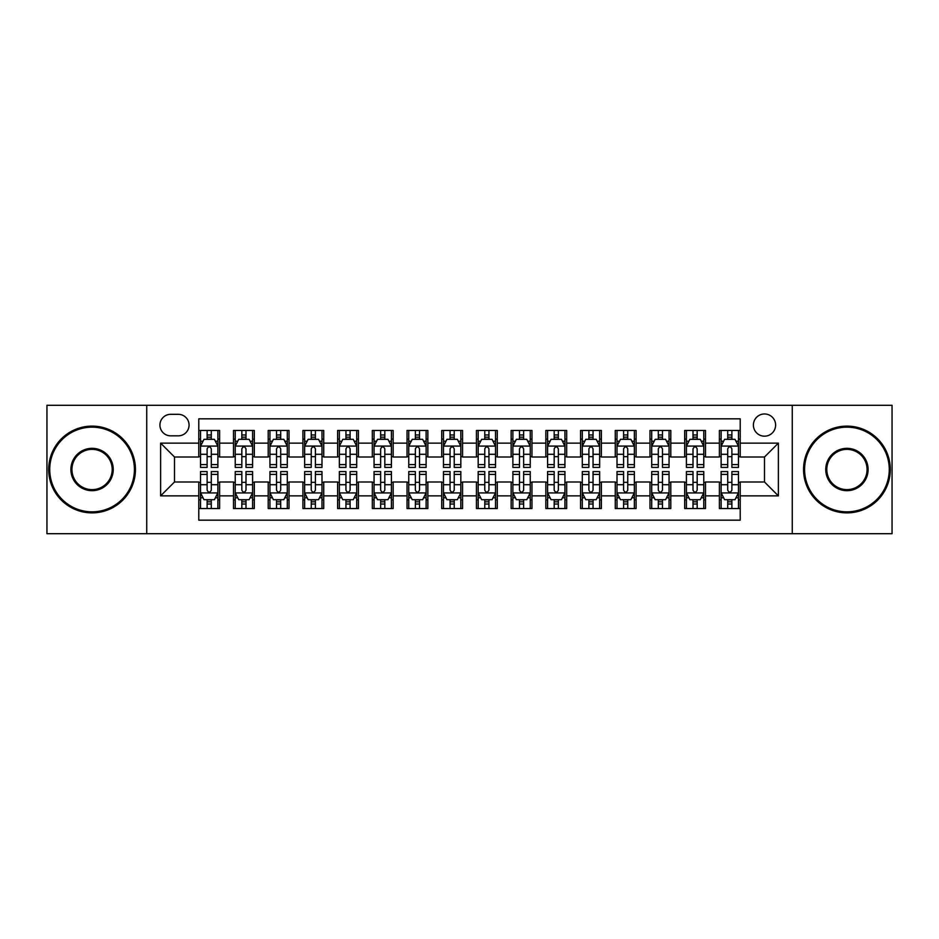 <?xml version="1.0" encoding="UTF-8"?>
<svg xmlns="http://www.w3.org/2000/svg" width="939" height="939" viewBox="0 0 939 939"><rect width="100%" height="100%" fill="white"/><g stroke="black" fill="none" stroke-linecap="round" stroke-linejoin="round"><path stroke-width="1.41" d="M764.499 413.97A11.104 11.104 0 0 0 753.395 425.074A11.104 11.104 0 0 0 764.499 436.177A11.104 11.104 0 0 0 775.614 425.074A11.104 11.104 0 0 0 764.499 413.97M792.27 533.704L892.05 533.704L892.05 405.296L792.27 405.296L792.27 533.704L146.73 533.704L146.73 405.296L46.95 405.296L46.95 533.704L146.73 533.704M740.214 430.461L719.391 430.461L719.391 443.126L705.506 443.126L705.506 457.011L719.391 457.011L719.391 443.126M705.506 443.126L705.506 430.461L684.684 430.461L684.684 443.126L670.798 443.126L670.798 457.011L684.684 457.011L684.684 443.126M670.798 443.126L670.798 430.461L649.976 430.461L649.976 443.126L636.09 443.126L636.09 457.011L649.976 457.011L649.976 443.126M636.09 443.126L636.09 430.461L615.268 430.461L615.268 443.126L601.383 443.126L601.383 457.011L615.268 457.011L615.268 443.126M601.383 443.126L601.383 430.461L580.56 430.461L580.56 443.126L566.675 443.126L566.675 457.011L580.56 457.011L580.56 443.126M566.675 443.126L566.675 430.461L545.852 430.461L545.852 443.126L531.967 443.126L531.967 457.011L545.852 457.011L545.852 443.126M531.967 443.126L531.967 430.461L511.145 430.461L511.145 443.126L497.271 443.126L497.271 457.011L511.145 457.011L511.145 443.126M497.271 443.126L497.271 430.461L476.437 430.461L476.437 443.126L462.563 443.126L462.563 457.011L476.437 457.011L476.437 443.126M462.563 443.126L462.563 430.461L441.729 430.461L441.729 443.126L427.855 443.126L427.855 457.011L441.729 457.011L441.729 443.126M427.855 443.126L427.855 430.461L407.033 430.461L407.033 443.126L393.148 443.126L393.148 457.011L407.033 457.011L407.033 443.126M393.148 443.126L393.148 430.461L372.325 430.461L372.325 443.126L358.44 443.126L358.44 457.011L372.325 457.011L372.325 443.126M358.44 443.126L358.44 430.461L337.617 430.461L337.617 443.126L323.732 443.126L323.732 457.011L337.617 457.011L337.617 443.126M323.732 443.126L323.732 430.461L302.91 430.461L302.91 443.126L289.024 443.126L289.024 457.011L302.91 457.011L302.91 443.126M289.024 443.126L289.024 430.461L268.202 430.461L268.202 443.126L254.316 443.126L254.316 457.011L268.202 457.011L268.202 443.126M254.316 443.126L254.316 430.461L233.494 430.461L233.494 457.011L219.609 457.011L219.609 430.461L198.786 430.461M198.786 508.539L219.609 508.539L219.609 481.989L233.494 481.989L233.494 508.539L254.316 508.539L254.316 481.989L268.202 481.989L268.202 495.874L254.316 495.874M268.202 495.874L268.202 508.539L289.024 508.539L289.024 481.989L302.91 481.989L302.91 495.874L289.024 495.874M302.91 495.874L302.91 508.539L323.732 508.539L323.732 481.989L337.617 481.989L337.617 495.874L323.732 495.874M337.617 495.874L337.617 508.539L358.44 508.539L358.44 481.989L372.325 481.989L372.325 495.874L358.44 495.874M372.325 495.874L372.325 508.539L393.148 508.539L393.148 481.989L407.033 481.989L407.033 495.874L393.148 495.874M407.033 495.874L407.033 508.539L427.855 508.539L427.855 481.989L441.729 481.989L441.729 495.874L427.855 495.874M441.729 495.874L441.729 508.539L462.563 508.539L462.563 481.989L476.437 481.989L476.437 495.874L462.563 495.874M476.437 495.874L476.437 508.539L497.271 508.539L497.271 481.989L511.145 481.989L511.145 495.874L497.271 495.874M511.145 495.874L511.145 508.539L531.967 508.539L531.967 481.989L545.852 481.989L545.852 495.874L531.967 495.874M545.852 495.874L545.852 508.539L566.675 508.539L566.675 481.989L580.56 481.989L580.56 495.874L566.675 495.874M580.56 495.874L580.56 508.539L601.383 508.539L601.383 481.989L615.268 481.989L615.268 495.874L601.383 495.874M615.268 495.874L615.268 508.539L636.09 508.539L636.09 481.989L649.976 481.989L649.976 495.874L636.09 495.874M649.976 495.874L649.976 508.539L670.798 508.539L670.798 481.989L684.684 481.989L684.684 495.874L670.798 495.874M684.684 495.874L684.684 508.539L705.506 508.539L705.506 481.989L719.391 481.989L719.391 495.874L705.506 495.874M170.675 435.837L178.316 435.837A10.763 10.763 0 0 0 189.068 425.074A10.763 10.763 0 0 0 178.316 414.322L170.675 414.322A10.763 10.763 0 0 0 159.923 425.074A10.763 10.763 0 0 0 170.675 435.837M792.27 405.296L146.73 405.296M740.214 443.126L740.214 418.829L198.786 418.829L198.786 457.011L174.501 457.011L174.501 481.989L198.786 481.989L198.786 520.171L740.214 520.171L740.214 481.989L764.499 481.989L764.499 457.011L740.214 457.011L740.214 443.126L778.384 443.126L778.384 495.874L740.214 495.874M198.786 495.874L160.616 495.874L160.616 443.126L198.786 443.126M719.391 495.874L719.391 508.539L740.214 508.539M198.786 439.135L200.523 439.135M207.12 439.135L211.287 439.135M217.883 439.135L219.609 439.135M198.786 456.659L200.523 456.659M207.12 456.659L211.287 456.659M217.883 456.659L219.609 456.659M198.786 482.341L200.523 482.341M207.12 482.341L211.287 482.341M217.883 482.341L219.609 482.341M198.786 499.865L200.523 499.865M207.12 499.865L211.287 499.865M217.883 499.865L219.609 499.865M233.494 456.659L235.231 456.659M241.828 456.659L245.995 456.659M252.591 456.659L254.316 456.659M233.494 439.135L235.231 439.135M241.828 439.135L245.995 439.135M252.591 439.135L254.316 439.135M233.494 482.341L235.231 482.341M241.828 482.341L245.995 482.341M252.591 482.341L254.316 482.341M233.494 499.865L235.231 499.865M241.828 499.865L245.995 499.865M252.591 499.865L254.316 499.865M268.202 482.341L269.939 482.341M276.536 482.341L280.702 482.341M287.287 482.341L289.024 482.341M268.202 499.865L269.939 499.865M276.536 499.865L280.702 499.865M287.287 499.865L289.024 499.865M268.202 439.135L269.939 439.135M276.536 439.135L280.702 439.135M287.287 439.135L289.024 439.135M268.202 456.659L269.939 456.659M276.536 456.659L280.702 456.659M287.287 456.659L289.024 456.659M302.91 482.341L304.647 482.341M311.243 482.341L315.398 482.341M321.995 482.341L323.732 482.341M302.91 499.865L304.647 499.865M311.243 499.865L315.398 499.865M321.995 499.865L323.732 499.865M302.91 439.135L304.647 439.135M311.243 439.135L315.398 439.135M321.995 439.135L323.732 439.135M302.91 456.659L304.647 456.659M311.243 456.659L315.398 456.659M321.995 456.659L323.732 456.659M337.617 482.341L339.355 482.341M345.951 482.341L350.106 482.341M356.703 482.341L358.44 482.341M337.617 499.865L339.355 499.865M345.951 499.865L350.106 499.865M356.703 499.865L358.44 499.865M337.617 439.135L339.355 439.135M345.951 439.135L350.106 439.135M356.703 439.135L358.44 439.135M337.617 456.659L339.355 456.659M345.951 456.659L350.106 456.659M356.703 456.659L358.44 456.659M372.325 482.341L374.062 482.341M380.647 482.341L384.814 482.341M391.41 482.341L393.148 482.341M372.325 499.865L374.062 499.865M380.647 499.865L384.814 499.865M391.41 499.865L393.148 499.865M372.325 439.135L374.062 439.135M380.647 439.135L384.814 439.135M391.41 439.135L393.148 439.135M372.325 456.659L374.062 456.659M380.647 456.659L384.814 456.659M391.41 456.659L393.148 456.659M407.033 482.341L408.758 482.341M415.355 482.341L419.522 482.341M426.118 482.341L427.855 482.341M407.033 499.865L408.758 499.865M415.355 499.865L419.522 499.865M426.118 499.865L427.855 499.865M407.033 439.135L408.758 439.135M415.355 439.135L419.522 439.135M426.118 439.135L427.855 439.135M407.033 456.659L408.758 456.659M415.355 456.659L419.522 456.659M426.118 456.659L427.855 456.659M441.729 482.341L443.466 482.341M450.063 482.341L454.23 482.341M460.826 482.341L462.563 482.341M441.729 499.865L443.466 499.865M450.063 499.865L454.23 499.865M460.826 499.865L462.563 499.865M441.729 439.135L443.466 439.135M450.063 439.135L454.23 439.135M460.826 439.135L462.563 439.135M441.729 456.659L443.466 456.659M450.063 456.659L454.23 456.659M460.826 456.659L462.563 456.659M476.437 482.341L478.174 482.341M484.77 482.341L488.937 482.341M495.534 482.341L497.271 482.341M476.437 499.865L478.174 499.865M484.77 499.865L488.937 499.865M495.534 499.865L497.271 499.865M476.437 439.135L478.174 439.135M484.77 439.135L488.937 439.135M495.534 439.135L497.271 439.135M476.437 456.659L478.174 456.659M484.77 456.659L488.937 456.659M495.534 456.659L497.271 456.659M511.145 482.341L512.882 482.341M519.478 482.341L523.645 482.341M530.242 482.341L531.967 482.341M511.145 499.865L512.882 499.865M519.478 499.865L523.645 499.865M530.242 499.865L531.967 499.865M511.145 439.135L512.882 439.135M519.478 439.135L523.645 439.135M530.242 439.135L531.967 439.135M511.145 456.659L512.882 456.659M519.478 456.659L523.645 456.659M530.242 456.659L531.967 456.659M545.852 482.341L547.59 482.341M554.186 482.341L558.353 482.341M564.938 482.341L566.675 482.341M545.852 499.865L547.59 499.865M554.186 499.865L558.353 499.865M564.938 499.865L566.675 499.865M545.852 439.135L547.59 439.135M554.186 439.135L558.353 439.135M564.938 439.135L566.675 439.135M545.852 456.659L547.59 456.659M554.186 456.659L558.353 456.659M564.938 456.659L566.675 456.659M580.56 482.341L582.297 482.341M588.894 482.341L593.049 482.341M599.645 482.341L601.383 482.341M580.56 499.865L582.297 499.865M588.894 499.865L593.049 499.865M599.645 499.865L601.383 499.865M580.56 439.135L582.297 439.135M588.894 439.135L593.049 439.135M599.645 439.135L601.383 439.135M580.56 456.659L582.297 456.659M588.894 456.659L593.049 456.659M599.645 456.659L601.383 456.659M615.268 482.341L617.005 482.341M623.602 482.341L627.757 482.341M634.353 482.341L636.09 482.341M615.268 499.865L617.005 499.865M623.602 499.865L627.757 499.865M634.353 499.865L636.09 499.865M615.268 439.135L617.005 439.135M623.602 439.135L627.757 439.135M634.353 439.135L636.09 439.135M615.268 456.659L617.005 456.659M623.602 456.659L627.757 456.659M634.353 456.659L636.09 456.659M649.976 482.341L651.713 482.341M658.298 482.341L662.465 482.341M669.061 482.341L670.798 482.341M649.976 499.865L651.713 499.865M658.298 499.865L662.465 499.865M669.061 499.865L670.798 499.865M649.976 439.135L651.713 439.135M658.298 439.135L662.465 439.135M669.061 439.135L670.798 439.135M649.976 456.659L651.713 456.659M658.298 456.659L662.465 456.659M669.061 456.659L670.798 456.659M684.684 482.341L686.409 482.341M693.005 482.341L697.172 482.341M703.769 482.341L705.506 482.341M684.684 499.865L686.409 499.865M693.005 499.865L697.172 499.865M703.769 499.865L705.506 499.865M684.684 439.135L686.409 439.135M693.005 439.135L697.172 439.135M703.769 439.135L705.506 439.135M684.684 456.659L686.409 456.659M693.005 456.659L697.172 456.659M703.769 456.659L705.506 456.659M719.391 482.341L721.117 482.341M727.713 482.341L731.88 482.341M738.477 482.341L740.214 482.341M719.391 499.865L721.117 499.865M727.713 499.865L731.88 499.865M738.477 499.865L740.214 499.865M719.391 439.135L721.117 439.135M727.713 439.135L731.88 439.135M738.477 439.135L740.214 439.135M719.391 456.659L721.117 456.659M727.713 456.659L731.88 456.659M738.477 456.659L740.214 456.659M174.501 457.011L160.616 443.126M174.501 481.989L160.616 495.874M778.384 443.126L764.499 457.011M778.384 495.874L764.499 481.989M211.287 434.968L207.12 434.968M217.883 464.594L211.287 464.594L211.287 467.422L217.883 467.422L217.883 446.248L214.409 439.311L203.998 439.311L200.523 446.248L200.523 467.422L207.12 467.422L207.12 464.594L200.523 464.594M200.523 446.248L200.523 430.461M217.883 446.248L217.883 430.461M207.12 439.311L207.12 430.461M211.287 430.461L211.287 439.311M211.287 464.594L211.287 448.854C209.902 446.178 208.505 446.178 207.12 448.854L207.12 464.594M207.12 504.032L211.287 504.032M200.523 474.406L207.12 474.406L207.12 471.578L200.523 471.578L200.523 492.752L203.998 499.689L214.409 499.689L217.883 492.752L217.883 471.578L211.287 471.578L211.287 474.406L217.883 474.406M217.883 492.752L217.883 508.539M200.523 492.752L200.523 508.539M211.287 499.689L211.287 508.539M207.12 508.539L207.12 499.689M207.12 474.406L207.12 490.146C208.505 492.822 209.89 492.822 211.287 490.146L211.287 474.406M92.069 427.163A42.337 42.337 0 0 0 49.732 469.5A42.337 42.337 0 0 0 92.069 511.837A42.337 42.337 0 0 0 134.406 469.5A42.337 42.337 0 0 0 92.069 427.163M92.069 512.882A43.382 43.382 0 0 1 48.687 469.5A43.382 43.382 0 0 1 92.069 426.118A43.382 43.382 0 0 1 135.451 469.5A43.382 43.382 0 0 1 92.069 512.882M92.069 448.326A21.174 21.174 0 0 1 113.243 469.5A21.174 21.174 0 0 1 92.069 490.674A21.174 21.174 0 0 1 70.895 469.5A21.174 21.174 0 0 1 92.069 448.326M92.069 489.63A20.13 20.13 0 0 0 112.199 469.5A20.13 20.13 0 0 0 92.069 449.37A20.13 20.13 0 0 0 71.939 469.5A20.13 20.13 0 0 0 92.069 489.63M846.931 427.163A42.337 42.337 0 0 0 804.594 469.5A42.337 42.337 0 0 0 846.931 511.837A42.337 42.337 0 0 0 889.268 469.5A42.337 42.337 0 0 0 846.931 427.163M846.931 512.882A43.382 43.382 0 0 1 803.549 469.5A43.382 43.382 0 0 1 846.931 426.118A43.382 43.382 0 0 1 890.313 469.5A43.382 43.382 0 0 1 846.931 512.882M846.931 448.326A21.174 21.174 0 0 1 868.106 469.5A21.174 21.174 0 0 1 846.931 490.674A21.174 21.174 0 0 1 825.757 469.5A21.174 21.174 0 0 1 846.931 448.326M846.931 489.63A20.13 20.13 0 0 0 867.061 469.5A20.13 20.13 0 0 0 846.931 449.37A20.13 20.13 0 0 0 826.801 469.5A20.13 20.13 0 0 0 846.931 489.63M245.995 434.968L241.828 434.968M252.591 464.594L245.995 464.594L245.995 467.422L252.591 467.422L252.591 446.248L249.117 439.311L238.706 439.311L235.231 446.248L235.231 467.422L241.828 467.422L241.828 464.594L235.231 464.594M235.231 446.248L235.231 430.461M252.591 446.248L252.591 430.461M241.828 439.311L241.828 430.461M245.995 430.461L245.995 439.311M245.995 464.594L245.995 448.854C244.61 446.178 243.213 446.178 241.828 448.854L241.828 464.594M280.702 434.968L276.536 434.968M287.287 464.594L280.702 464.594L280.702 467.422L287.287 467.422L287.287 446.248L283.824 439.311L273.413 439.311L269.939 446.248L269.939 467.422L276.536 467.422L276.536 464.594L269.939 464.594M269.939 446.248L269.939 430.461M287.287 446.248L287.287 430.461M276.536 439.311L276.536 430.461M280.702 430.461L280.702 439.311M280.702 464.594L280.702 448.854C279.306 446.178 277.921 446.178 276.536 448.854L276.536 464.594M315.398 434.968L311.243 434.968M321.995 464.594L315.398 464.594L315.398 467.422L321.995 467.422L321.995 446.248L318.532 439.311L308.121 439.311L304.647 446.248L304.647 467.422L311.243 467.422L311.243 464.594L304.647 464.594M304.647 446.248L304.647 430.461M321.995 446.248L321.995 430.461M311.243 439.311L311.243 430.461M315.398 430.461L315.398 439.311M315.398 464.594L315.398 448.854C314.013 446.178 312.628 446.178 311.243 448.854L311.243 464.594M350.106 434.968L345.951 434.968M356.703 464.594L350.106 464.594L350.106 467.422L356.703 467.422L356.703 446.248L353.228 439.311L342.817 439.311L339.355 446.248L339.355 467.422L345.951 467.422L345.951 464.594L339.355 464.594M339.355 446.248L339.355 430.461M356.703 446.248L356.703 430.461M345.951 439.311L345.951 430.461M350.106 430.461L350.106 439.311M350.106 464.594L350.106 448.854C348.721 446.178 347.336 446.178 345.951 448.854L345.951 464.594M241.828 504.032L245.995 504.032M235.231 474.406L241.828 474.406L241.828 471.578L235.231 471.578L235.231 492.752L238.706 499.689L249.117 499.689L252.591 492.752L252.591 471.578L245.995 471.578L245.995 474.406L252.591 474.406M252.591 492.752L252.591 508.539M235.231 492.752L235.231 508.539M245.995 499.689L245.995 508.539M241.828 508.539L241.828 499.689M241.828 474.406L241.828 490.146C243.213 492.822 244.598 492.822 245.995 490.146L245.995 474.406M276.536 504.032L280.702 504.032M269.939 474.406L276.536 474.406L276.536 471.578L269.939 471.578L269.939 492.752L273.413 499.689L283.824 499.689L287.287 492.752L287.287 471.578L280.702 471.578L280.702 474.406L287.287 474.406M287.287 492.752L287.287 508.539M269.939 492.752L269.939 508.539M280.702 499.689L280.702 508.539M276.536 508.539L276.536 499.689M276.536 474.406L276.536 490.146C277.921 492.822 279.306 492.822 280.702 490.146L280.702 474.406M311.243 504.032L315.398 504.032M304.647 474.406L311.243 474.406L311.243 471.578L304.647 471.578L304.647 492.752L308.121 499.689L318.532 499.689L321.995 492.752L321.995 471.578L315.398 471.578L315.398 474.406L321.995 474.406M321.995 492.752L321.995 508.539M304.647 492.752L304.647 508.539M315.398 499.689L315.398 508.539M311.243 508.539L311.243 499.689M311.243 474.406L311.243 490.146C312.628 492.822 314.013 492.822 315.398 490.146L315.398 474.406M345.951 504.032L350.106 504.032M339.355 474.406L345.951 474.406L345.951 471.578L339.355 471.578L339.355 492.752L342.817 499.689L353.228 499.689L356.703 492.752L356.703 471.578L350.106 471.578L350.106 474.406L356.703 474.406M356.703 492.752L356.703 508.539M339.355 492.752L339.355 508.539M350.106 499.689L350.106 508.539M345.951 508.539L345.951 499.689M345.951 474.406L345.951 490.146C347.336 492.822 348.721 492.822 350.106 490.146L350.106 474.406M384.814 434.968L380.647 434.968M391.41 464.594L384.814 464.594L384.814 467.422L391.41 467.422L391.41 446.248L387.936 439.311L377.525 439.311L374.062 446.248L374.062 467.422L380.647 467.422L380.647 464.594L374.062 464.594M374.062 446.248L374.062 430.461M391.41 446.248L391.41 430.461M380.647 439.311L380.647 430.461M384.814 430.461L384.814 439.311M384.814 464.594L384.814 448.854C383.429 446.178 382.044 446.178 380.647 448.854L380.647 464.594M380.647 504.032L384.814 504.032M374.062 474.406L380.647 474.406L380.647 471.578L374.062 471.578L374.062 492.752L377.525 499.689L387.936 499.689L391.41 492.752L391.41 471.578L384.814 471.578L384.814 474.406L391.41 474.406M391.41 492.752L391.41 508.539M374.062 492.752L374.062 508.539M384.814 499.689L384.814 508.539M380.647 508.539L380.647 499.689M380.647 474.406L380.647 490.146C382.044 492.822 383.429 492.822 384.814 490.146L384.814 474.406M419.522 434.968L415.355 434.968M426.118 464.594L419.522 464.594L419.522 467.422L426.118 467.422L426.118 446.248L422.644 439.311L412.233 439.311L408.758 446.248L408.758 467.422L415.355 467.422L415.355 464.594L408.758 464.594M408.758 446.248L408.758 430.461M426.118 446.248L426.118 430.461M415.355 439.311L415.355 430.461M419.522 430.461L419.522 439.311M419.522 464.594L419.522 448.854C418.137 446.178 416.752 446.178 415.355 448.854L415.355 464.594M415.355 504.032L419.522 504.032M408.758 474.406L415.355 474.406L415.355 471.578L408.758 471.578L408.758 492.752L412.233 499.689L422.644 499.689L426.118 492.752L426.118 471.578L419.522 471.578L419.522 474.406L426.118 474.406M426.118 492.752L426.118 508.539M408.758 492.752L408.758 508.539M419.522 499.689L419.522 508.539M415.355 508.539L415.355 499.689M415.355 474.406L415.355 490.146C416.74 492.822 418.137 492.822 419.522 490.146L419.522 474.406M454.23 434.968L450.063 434.968M460.826 464.594L454.23 464.594L454.23 467.422L460.826 467.422L460.826 446.248L457.352 439.311L446.941 439.311L443.466 446.248L443.466 467.422L450.063 467.422L450.063 464.594L443.466 464.594M443.466 446.248L443.466 430.461M460.826 446.248L460.826 430.461M450.063 439.311L450.063 430.461M454.23 430.461L454.23 439.311M454.23 464.594L454.23 448.854C452.844 446.178 451.459 446.178 450.063 448.854L450.063 464.594M450.063 504.032L454.23 504.032M443.466 474.406L450.063 474.406L450.063 471.578L443.466 471.578L443.466 492.752L446.941 499.689L457.352 499.689L460.826 492.752L460.826 471.578L454.23 471.578L454.23 474.406L460.826 474.406M460.826 492.752L460.826 508.539M443.466 492.752L443.466 508.539M454.23 499.689L454.23 508.539M450.063 508.539L450.063 499.689M450.063 474.406L450.063 490.146C451.448 492.822 452.844 492.822 454.23 490.146L454.23 474.406M488.937 434.968L484.77 434.968M495.534 464.594L488.937 464.594L488.937 467.422L495.534 467.422L495.534 446.248L492.059 439.311L481.648 439.311L478.174 446.248L478.174 467.422L484.77 467.422L484.77 464.594L478.174 464.594M478.174 446.248L478.174 430.461M495.534 446.248L495.534 430.461M484.77 439.311L484.77 430.461M488.937 430.461L488.937 439.311M488.937 464.594L488.937 448.854C487.552 446.178 486.156 446.178 484.77 448.854L484.77 464.594M484.77 504.032L488.937 504.032M478.174 474.406L484.77 474.406L484.77 471.578L478.174 471.578L478.174 492.752L481.648 499.689L492.059 499.689L495.534 492.752L495.534 471.578L488.937 471.578L488.937 474.406L495.534 474.406M495.534 492.752L495.534 508.539M478.174 492.752L478.174 508.539M488.937 499.689L488.937 508.539M484.77 508.539L484.77 499.689M484.77 474.406L484.77 490.146C486.156 492.822 487.541 492.822 488.937 490.146L488.937 474.406M523.645 434.968L519.478 434.968M530.242 464.594L523.645 464.594L523.645 467.422L530.242 467.422L530.242 446.248L526.767 439.311L516.356 439.311L512.882 446.248L512.882 467.422L519.478 467.422L519.478 464.594L512.882 464.594M512.882 446.248L512.882 430.461M530.242 446.248L530.242 430.461M519.478 439.311L519.478 430.461M523.645 430.461L523.645 439.311M523.645 464.594L523.645 448.854C522.26 446.178 520.863 446.178 519.478 448.854L519.478 464.594M519.478 504.032L523.645 504.032M512.882 474.406L519.478 474.406L519.478 471.578L512.882 471.578L512.882 492.752L516.356 499.689L526.767 499.689L530.242 492.752L530.242 471.578L523.645 471.578L523.645 474.406L530.242 474.406M530.242 492.752L530.242 508.539M512.882 492.752L512.882 508.539M523.645 499.689L523.645 508.539M519.478 508.539L519.478 499.689M519.478 474.406L519.478 490.146C520.863 492.822 522.248 492.822 523.645 490.146L523.645 474.406M558.353 434.968L554.186 434.968M564.938 464.594L558.353 464.594L558.353 467.422L564.938 467.422L564.938 446.248L561.475 439.311L551.064 439.311L547.59 446.248L547.59 467.422L554.186 467.422L554.186 464.594L547.59 464.594M547.59 446.248L547.59 430.461M564.938 446.248L564.938 430.461M554.186 439.311L554.186 430.461M558.353 430.461L558.353 439.311M558.353 464.594L558.353 448.854C556.956 446.178 555.571 446.178 554.186 448.854L554.186 464.594M554.186 504.032L558.353 504.032M547.59 474.406L554.186 474.406L554.186 471.578L547.59 471.578L547.59 492.752L551.064 499.689L561.475 499.689L564.938 492.752L564.938 471.578L558.353 471.578L558.353 474.406L564.938 474.406M564.938 492.752L564.938 508.539M547.59 492.752L547.59 508.539M558.353 499.689L558.353 508.539M554.186 508.539L554.186 499.689M554.186 474.406L554.186 490.146C555.571 492.822 556.956 492.822 558.353 490.146L558.353 474.406M593.049 434.968L588.894 434.968M599.645 464.594L593.049 464.594L593.049 467.422L599.645 467.422L599.645 446.248L596.183 439.311L585.772 439.311L582.297 446.248L582.297 467.422L588.894 467.422L588.894 464.594L582.297 464.594M582.297 446.248L582.297 430.461M599.645 446.248L599.645 430.461M588.894 439.311L588.894 430.461M593.049 430.461L593.049 439.311M593.049 464.594L593.049 448.854C591.664 446.178 590.279 446.178 588.894 448.854L588.894 464.594M588.894 504.032L593.049 504.032M582.297 474.406L588.894 474.406L588.894 471.578L582.297 471.578L582.297 492.752L585.772 499.689L596.183 499.689L599.645 492.752L599.645 471.578L593.049 471.578L593.049 474.406L599.645 474.406M599.645 492.752L599.645 508.539M582.297 492.752L582.297 508.539M593.049 499.689L593.049 508.539M588.894 508.539L588.894 499.689M588.894 474.406L588.894 490.146C590.279 492.822 591.664 492.822 593.049 490.146L593.049 474.406M627.757 434.968L623.602 434.968M634.353 464.594L627.757 464.594L627.757 467.422L634.353 467.422L634.353 446.248L630.879 439.311L620.468 439.311L617.005 446.248L617.005 467.422L623.602 467.422L623.602 464.594L617.005 464.594M617.005 446.248L617.005 430.461M634.353 446.248L634.353 430.461M623.602 439.311L623.602 430.461M627.757 430.461L627.757 439.311M627.757 464.594L627.757 448.854C626.372 446.178 624.987 446.178 623.602 448.854L623.602 464.594M623.602 504.032L627.757 504.032M617.005 474.406L623.602 474.406L623.602 471.578L617.005 471.578L617.005 492.752L620.468 499.689L630.879 499.689L634.353 492.752L634.353 471.578L627.757 471.578L627.757 474.406L634.353 474.406M634.353 492.752L634.353 508.539M617.005 492.752L617.005 508.539M627.757 499.689L627.757 508.539M623.602 508.539L623.602 499.689M623.602 474.406L623.602 490.146C624.987 492.822 626.372 492.822 627.757 490.146L627.757 474.406M658.298 504.032L662.465 504.032M651.713 474.406L658.298 474.406L658.298 471.578L651.713 471.578L651.713 492.752L655.176 499.689L665.587 499.689L669.061 492.752L669.061 471.578L662.465 471.578L662.465 474.406L669.061 474.406M669.061 492.752L669.061 508.539M651.713 492.752L651.713 508.539M662.465 499.689L662.465 508.539M658.298 508.539L658.298 499.689M658.298 474.406L658.298 490.146C659.694 492.822 661.079 492.822 662.465 490.146L662.465 474.406M693.005 504.032L697.172 504.032M686.409 474.406L693.005 474.406L693.005 471.578L686.409 471.578L686.409 492.752L689.883 499.689L700.294 499.689L703.769 492.752L703.769 471.578L697.172 471.578L697.172 474.406L703.769 474.406M703.769 492.752L703.769 508.539M686.409 492.752L686.409 508.539M697.172 499.689L697.172 508.539M693.005 508.539L693.005 499.689M693.005 474.406L693.005 490.146C694.391 492.822 695.787 492.822 697.172 490.146L697.172 474.406M662.465 434.968L658.298 434.968M669.061 464.594L662.465 464.594L662.465 467.422L669.061 467.422L669.061 446.248L665.587 439.311L655.176 439.311L651.713 446.248L651.713 467.422L658.298 467.422L658.298 464.594L651.713 464.594M651.713 446.248L651.713 430.461M669.061 446.248L669.061 430.461M658.298 439.311L658.298 430.461M662.465 430.461L662.465 439.311M662.465 464.594L662.465 448.854C661.079 446.178 659.694 446.178 658.298 448.854L658.298 464.594M697.172 434.968L693.005 434.968M703.769 464.594L697.172 464.594L697.172 467.422L703.769 467.422L703.769 446.248L700.294 439.311L689.883 439.311L686.409 446.248L686.409 467.422L693.005 467.422L693.005 464.594L686.409 464.594M686.409 446.248L686.409 430.461M703.769 446.248L703.769 430.461M693.005 439.311L693.005 430.461M697.172 430.461L697.172 439.311M697.172 464.594L697.172 448.854C695.787 446.178 694.402 446.178 693.005 448.854L693.005 464.594M731.88 434.968L727.713 434.968M738.477 464.594L731.88 464.594L731.88 467.422L738.477 467.422L738.477 446.248L735.002 439.311L724.591 439.311L721.117 446.248L721.117 467.422L727.713 467.422L727.713 464.594L721.117 464.594M721.117 446.248L721.117 430.461M738.477 446.248L738.477 430.461M727.713 439.311L727.713 430.461M731.88 430.461L731.88 439.311M731.88 464.594L731.88 448.854C730.495 446.178 729.11 446.178 727.713 448.854L727.713 464.594M727.713 504.032L731.88 504.032M721.117 474.406L727.713 474.406L727.713 471.578L721.117 471.578L721.117 492.752L724.591 499.689L735.002 499.689L738.477 492.752L738.477 471.578L731.88 471.578L731.88 474.406L738.477 474.406M738.477 492.752L738.477 508.539M721.117 492.752L721.117 508.539M731.88 499.689L731.88 508.539M727.713 508.539L727.713 499.689M727.713 474.406L727.713 490.146C729.098 492.822 730.495 492.822 731.88 490.146L731.88 474.406M233.494 495.874L219.609 495.874M233.494 443.126L219.609 443.126M217.789 446.072L200.617 446.072M200.523 441.213L203.047 441.213M215.36 441.213L217.883 441.213M207.12 454.288L200.523 454.288M217.883 454.288L211.287 454.288M211.287 437.175L207.12 437.175M200.617 492.928L217.789 492.928M217.883 497.787L215.36 497.787M203.047 497.787L200.523 497.787M211.287 484.712L217.883 484.712M200.523 484.712L207.12 484.712M207.12 501.825L211.287 501.825M252.497 446.072L235.313 446.072M235.231 441.213L237.743 441.213M250.067 441.213L252.591 441.213M241.828 454.288L235.231 454.288M252.591 454.288L245.995 454.288M245.995 437.175L241.828 437.175M287.205 446.072L270.021 446.072M269.939 441.213L272.451 441.213M284.775 441.213L287.287 441.213M276.536 454.288L269.939 454.288M287.287 454.288L280.702 454.288M280.702 437.175L276.536 437.175M321.913 446.072L304.729 446.072M304.647 441.213L307.159 441.213M319.483 441.213L321.995 441.213M311.243 454.288L304.647 454.288M321.995 454.288L315.398 454.288M315.398 437.175L311.243 437.175M356.62 446.072L339.437 446.072M339.355 441.213L341.866 441.213M354.191 441.213L356.703 441.213M345.951 454.288L339.355 454.288M356.703 454.288L350.106 454.288M350.106 437.175L345.951 437.175M235.313 492.928L252.497 492.928M252.591 497.787L250.067 497.787M237.743 497.787L235.231 497.787M245.995 484.712L252.591 484.712M235.231 484.712L241.828 484.712M241.828 501.825L245.995 501.825M270.021 492.928L287.205 492.928M287.287 497.787L284.775 497.787M272.451 497.787L269.939 497.787M280.702 484.712L287.287 484.712M269.939 484.712L276.536 484.712M276.536 501.825L280.702 501.825M304.729 492.928L321.913 492.928M321.995 497.787L319.483 497.787M307.159 497.787L304.647 497.787M315.398 484.712L321.995 484.712M304.647 484.712L311.243 484.712M311.243 501.825L315.398 501.825M339.437 492.928L356.62 492.928M356.703 497.787L354.191 497.787M341.866 497.787L339.355 497.787M350.106 484.712L356.703 484.712M339.355 484.712L345.951 484.712M345.951 501.825L350.106 501.825M391.328 446.072L374.145 446.072M374.062 441.213L376.574 441.213M388.899 441.213L391.41 441.213M380.647 454.288L374.062 454.288M391.41 454.288L384.814 454.288M384.814 437.175L380.647 437.175M374.145 492.928L391.328 492.928M391.41 497.787L388.899 497.787M376.574 497.787L374.062 497.787M384.814 484.712L391.41 484.712M374.062 484.712L380.647 484.712M380.647 501.825L384.814 501.825M426.036 446.072L408.852 446.072M408.758 441.213L411.282 441.213M423.606 441.213L426.118 441.213M415.355 454.288L408.758 454.288M426.118 454.288L419.522 454.288M419.522 437.175L415.355 437.175M408.852 492.928L426.036 492.928M426.118 497.787L423.606 497.787M411.282 497.787L408.758 497.787M419.522 484.712L426.118 484.712M408.758 484.712L415.355 484.712M415.355 501.825L419.522 501.825M460.732 446.072L443.56 446.072M443.466 441.213L445.99 441.213M458.302 441.213L460.826 441.213M450.063 454.288L443.466 454.288M460.826 454.288L454.23 454.288M454.23 437.175L450.063 437.175M443.56 492.928L460.732 492.928M460.826 497.787L458.302 497.787M445.99 497.787L443.466 497.787M454.23 484.712L460.826 484.712M443.466 484.712L450.063 484.712M450.063 501.825L454.23 501.825M495.44 446.072L478.268 446.072M478.174 441.213L480.698 441.213M493.01 441.213L495.534 441.213M484.77 454.288L478.174 454.288M495.534 454.288L488.937 454.288M488.937 437.175L484.77 437.175M478.268 492.928L495.44 492.928M495.534 497.787L493.01 497.787M480.698 497.787L478.174 497.787M488.937 484.712L495.534 484.712M478.174 484.712L484.77 484.712M484.77 501.825L488.937 501.825M530.148 446.072L512.964 446.072M512.882 441.213L515.394 441.213M527.718 441.213L530.242 441.213M519.478 454.288L512.882 454.288M530.242 454.288L523.645 454.288M523.645 437.175L519.478 437.175M512.964 492.928L530.148 492.928M530.242 497.787L527.718 497.787M515.394 497.787L512.882 497.787M523.645 484.712L530.242 484.712M512.882 484.712L519.478 484.712M519.478 501.825L523.645 501.825M564.855 446.072L547.672 446.072M547.59 441.213L550.101 441.213M562.426 441.213L564.938 441.213M554.186 454.288L547.59 454.288M564.938 454.288L558.353 454.288M558.353 437.175L554.186 437.175M547.672 492.928L564.855 492.928M564.938 497.787L562.426 497.787M550.101 497.787L547.59 497.787M558.353 484.712L564.938 484.712M547.59 484.712L554.186 484.712M554.186 501.825L558.353 501.825M599.563 446.072L582.38 446.072M582.297 441.213L584.809 441.213M597.134 441.213L599.645 441.213M588.894 454.288L582.297 454.288M599.645 454.288L593.049 454.288M593.049 437.175L588.894 437.175M582.38 492.928L599.563 492.928M599.645 497.787L597.134 497.787M584.809 497.787L582.297 497.787M593.049 484.712L599.645 484.712M582.297 484.712L588.894 484.712M588.894 501.825L593.049 501.825M634.271 446.072L617.087 446.072M617.005 441.213L619.517 441.213M631.841 441.213L634.353 441.213M623.602 454.288L617.005 454.288M634.353 454.288L627.757 454.288M627.757 437.175L623.602 437.175M617.087 492.928L634.271 492.928M634.353 497.787L631.841 497.787M619.517 497.787L617.005 497.787M627.757 484.712L634.353 484.712M617.005 484.712L623.602 484.712M623.602 501.825L627.757 501.825M651.795 492.928L668.979 492.928M669.061 497.787L666.549 497.787M654.225 497.787L651.713 497.787M662.465 484.712L669.061 484.712M651.713 484.712L658.298 484.712M658.298 501.825L662.465 501.825M686.503 492.928L703.687 492.928M703.769 497.787L701.257 497.787M688.933 497.787L686.409 497.787M697.172 484.712L703.769 484.712M686.409 484.712L693.005 484.712M693.005 501.825L697.172 501.825M668.979 446.072L651.795 446.072M651.713 441.213L654.225 441.213M666.549 441.213L669.061 441.213M658.298 454.288L651.713 454.288M669.061 454.288L662.465 454.288M662.465 437.175L658.298 437.175M703.687 446.072L686.503 446.072M686.409 441.213L688.933 441.213M701.257 441.213L703.769 441.213M693.005 454.288L686.409 454.288M703.769 454.288L697.172 454.288M697.172 437.175L693.005 437.175M738.383 446.072L721.211 446.072M721.117 441.213L723.64 441.213M735.953 441.213L738.477 441.213M727.713 454.288L721.117 454.288M738.477 454.288L731.88 454.288M731.88 437.175L727.713 437.175M721.211 492.928L738.383 492.928M738.477 497.787L735.953 497.787M723.64 497.787L721.117 497.787M731.88 484.712L738.477 484.712M721.117 484.712L727.713 484.712M727.713 501.825L731.88 501.825"/></g></svg>
